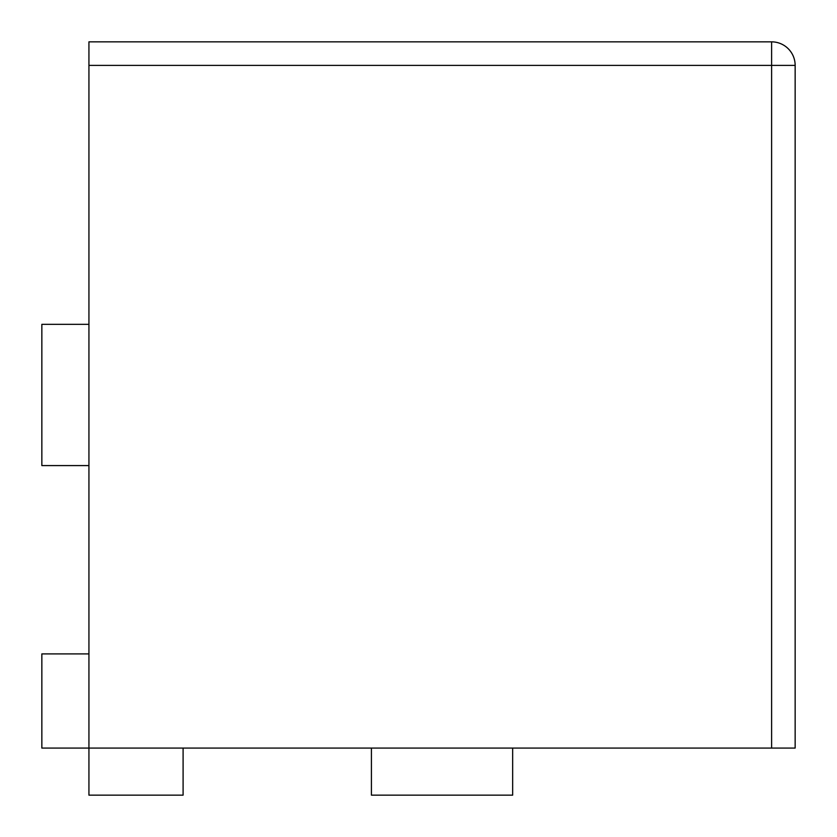 <?xml version="1.0" encoding="UTF-8"?>
<svg xmlns="http://www.w3.org/2000/svg" width="837" height="837" viewBox="0 0 837 837"><rect width="100%" height="100%" fill="white"/><g stroke="black" fill="none" stroke-linecap="round" stroke-linejoin="round"><path stroke-width="1.26" d="M88.931 65.391L88.931 41.85L771.609 41.85A23.541 23.541 0 0 1 795.15 65.391L795.15 748.069L771.609 748.069L771.609 65.391L88.931 65.391L88.931 748.069L771.609 748.069M88.931 653.906L41.85 653.906L41.85 748.069L88.931 748.069L88.931 795.15L183.094 795.15L183.094 748.069M88.931 324.337L41.85 324.337L41.85 465.581L88.931 465.581M371.419 748.069L371.419 795.15L512.662 795.15L512.662 748.069M771.609 41.85L771.609 65.391L795.15 65.391"/></g></svg>
